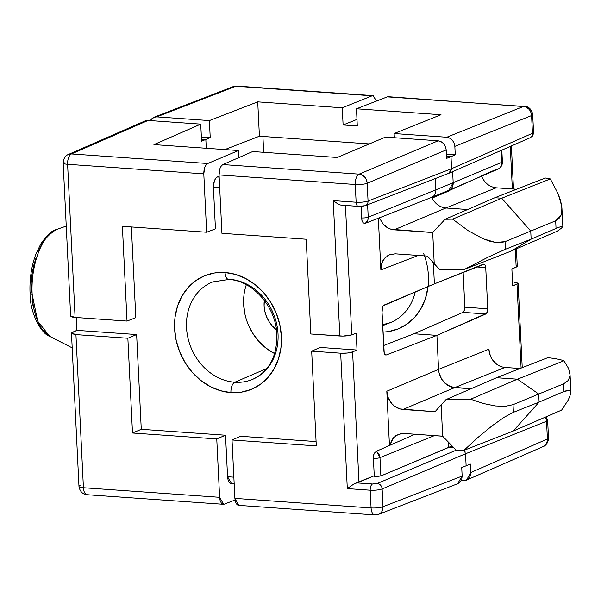 <?xml version="1.0" encoding="UTF-8"?>
<svg xmlns="http://www.w3.org/2000/svg" width="601" height="601" viewBox="0 0 601 601"><rect width="100%" height="100%" fill="white"/><g stroke="black" fill="none" stroke-linecap="round" stroke-linejoin="round"><path stroke-width="0.9" d="M252.893 379.223A52.64 44.564 67.6 0 1 234.796 382.236A52.64 44.564 67.6 0 1 187.85 337.446A52.64 44.564 67.6 0 1 212.807 281.884L228.763 279.503C251.391 280.179 275.145 305.376 276.783 332.796C277.534 355.717 269.571 371.193 252.893 379.223A52.64 44.564 67.6 0 0 276.55 323.421A52.64 44.564 67.6 0 0 229.762 279.345A8.79 4.312 -86 0 1 228.703 279.495A8.79 4.312 -86 0 1 225.059 272.523A61.422 52.002 -112.4 0 0 174.606 328.807A61.422 52.002 -112.4 0 0 230.927 392.588A8.79 4.312 -86 0 1 234.796 382.236A52.64 44.564 67.6 0 1 188.646 340.684A52.64 44.564 67.6 0 1 207.698 284.348M258.062 376.504A52.64 44.564 67.6 0 1 234.796 382.236L266.949 368.428L234.796 382.236A8.79 4.312 94 0 0 230.927 392.588L241.286 392.168L251.135 389.448L260.098 384.55L267.821 377.653L274.018 369.022L278.443 358.992L280.93 347.941L281.381 336.305L279.781 324.517L276.197 313.046L270.75 302.318L263.666 292.755L255.215 284.724L245.711 278.526L235.532 274.409L225.059 272.523L214.7 272.944L204.851 275.656L195.888 280.554L188.166 287.451L181.968 296.083L177.543 306.119L175.056 317.163L174.606 328.807L176.206 340.587L179.789 352.066L185.236 362.786L192.32 372.35L200.772 380.388L210.275 386.586L220.454 390.703L230.927 392.588A61.422 52.002 -112.4 0 0 281.381 336.305A61.422 52.002 -112.4 0 0 225.059 272.523A8.79 4.312 94 0 0 228.703 279.495M382.048 312.34A73.224 61.986 -112.4 0 0 382.469 306.961L382.048 312.34M452.636 171.653L453.177 182.704L452.636 171.653L453.177 182.704L435.883 189.826L453.177 182.704L452.636 171.653M49.74 336.342L37.675 321.189L32.153 294.325A8.79 1.811 177.2 0 1 30.058 293.265A8.79 1.811 177.2 0 1 31.154 292.311L31.154 283.229L32.026 274.124L33.739 265.357L36.225 257.273M239.529 505.193L237.876 505.193L236.418 503.901L235.367 501.512L234.893 498.379L232.031 439.992L240.543 436.273L316.088 441.577L240.543 436.273L232.031 439.992L316.299 445.912L311.671 351.157L320.175 347.431L311.671 351.157L340.677 353.193L347.303 488.598L370.208 490.206L371.08 507.935L234.893 498.379L232.031 439.992L316.299 445.912L311.671 351.157L340.677 353.193L347.303 488.598L354.124 483.835L374.258 475.744L358.97 482.19L352.599 351.885L357.024 350.022L356.198 333.149L351.765 334.862L345.44 205.504L351.765 334.862L343.073 336.094L310.83 333.983L306.194 239.228L221.927 233.308L219.072 174.929L355.259 184.492L356.13 202.221L333.217 200.614L339.843 336.019C344.689 336.237 348.663 335.846 351.765 334.862L356.198 333.149L357.024 350.022L320.175 347.431L357.024 350.022L352.599 351.885C349.497 352.96 345.522 353.396 340.677 353.193L347.31 353.035L352.599 351.885L358.97 482.19L354.124 483.835L347.303 488.598L370.208 490.206L371.08 507.935L234.893 498.379L238.792 505.358M145.194 120.884L148.086 120.44L200.742 124.137L201.575 141.16L205.835 139.447L206.271 148.274L205.835 139.447L201.478 139.139L205.835 139.447L201.575 141.16L200.742 124.137L153.946 144.601L238.477 150.535L207.728 163.51L206.098 164.854L204.776 167.296L203.799 173.854C203.822 168.596 205.129 165.147 207.728 163.51L71.474 153.939L207.728 163.51L238.477 150.535L238.822 157.59L238.477 150.535L153.946 144.601L200.742 124.137L148.086 120.44L71.474 153.939A8.79 4.312 94 0 0 67.605 164.291L203.799 173.854L206.654 232.234L215.443 228.838L206.654 232.234L122.386 226.322L127.021 321.077L135.811 317.674L131.371 226.953L135.811 317.674L127.021 321.077L75.095 317.433L67.605 164.291L203.799 173.854L206.654 232.234L122.386 226.322L127.021 321.077L75.095 317.433L72.518 317.095L70.978 316.554L70.708 315.893M499.716 366.047L496.343 363.951L491.896 358.917L490.341 355.852L488.861 349.196L438.572 369.382L386.804 391.221L438.572 369.382L436.912 335.373L438.572 369.382L436.912 335.373L386.353 354.943L385.354 354.875L386.353 354.943C385.023 355.191 384.227 354.049 383.964 351.532L381.951 310.326C381.966 307.697 382.619 305.969 383.919 305.15L434.388 283.852L433.359 262.81L434.388 283.852L433.359 262.81L434.388 283.852L383.1 305.826L381.951 310.326L384.212 353.103L385.504 354.943L386.353 354.943L436.912 335.373L413.999 333.765L383.671 345.507L413.999 333.765L436.912 335.373L438.572 369.382L439.03 372.748L441.615 379.103L446.062 384.137L451.689 387.089L470.989 388.772L454.687 387.622L402.918 409.469L435.034 411.723L446.01 399.582L470.606 399.214L517.438 379.193L538.714 394.031L539.105 402.107L513.126 431.09L463.934 450.337L456.437 450.397L442.621 436.168L404.09 433.456L401.122 433.576L395.743 435.755M448.939 173.268L365.393 205.602A5.274 4.447 68.8 0 1 365.385 205.61A5.274 4.447 -111.2 0 0 365.461 205.58A5.274 4.447 -111.2 0 0 368.052 201.019L451.591 168.686L368.052 201.019C364.95 202.034 360.968 202.432 356.13 202.221C360.968 202.432 364.95 202.034 368.052 201.019L367.181 183.26A8.79 1.811 177.2 0 1 355.259 184.492A8.79 1.811 -2.8 0 0 367.181 183.26C366.602 179.962 365.754 177.888 364.634 177.04L362.072 175.004L359.128 174.14A8.79 7.385 67.1 0 1 367.181 183.26L446.19 149.927C445.454 144.713 442.772 141.671 438.137 140.799L359.128 174.14A8.79 4.312 94 0 0 355.259 184.492L356.13 202.221L333.217 200.614L337.882 203.942L340.489 205.009L337.882 203.942L333.217 200.614L339.843 336.019L310.83 333.983L306.194 239.228L221.927 233.308L219.072 174.929L220.011 168.363L221.288 165.921L222.873 164.569C220.349 166.222 219.087 169.67 219.072 174.929L355.259 184.492A8.79 4.312 -86 0 1 359.128 174.14L222.873 164.569L252.69 151.535L337.221 157.47L385.481 137.103L438.137 140.799L385.481 137.103L337.221 157.47L252.69 151.535L222.873 164.569L359.128 174.14L438.137 140.799L441.089 141.663L443.658 143.699L445.454 146.599L446.19 149.927L446.603 158.364L450.998 156.658L451.591 168.686L450.998 156.658L446.505 156.343L450.998 156.658L446.603 158.364L446.19 149.927L367.181 183.26L368.052 201.019A5.274 4.447 68.8 0 1 365.393 205.602C362.125 206.428 359.781 206.699 358.354 206.406A5.274 2.584 -86 0 0 358.955 206.308L363.725 205.85M374.303 476.773L380.869 475.954L448.481 447.429L453.717 447.798L448.481 447.429L453.717 447.798L448.481 447.429L451.907 446.025L448.481 447.429L448.226 442.268L448.481 447.429L451.952 446.062L380.869 475.954L379.975 457.631L380.869 475.954L374.303 476.773L373.386 458.052L374.303 476.773M457.729 483.715L378.577 514.351L381.049 512.63C382.093 511.932 382.747 509.956 383.002 506.711L382.131 488.951A5.274 4.432 -112.9 0 0 377.3 483.474L456.212 450.187L377.3 483.474L372.53 484L356.603 482.881L372.53 484A5.274 2.584 94 0 0 370.208 490.206C375.054 490.416 379.028 489.995 382.131 488.951L383.002 506.711L462.146 476.075L461.733 467.638L466.121 465.783L465.535 453.763L466.121 465.783L465.535 453.763L382.131 488.951C379.028 489.995 375.054 490.416 370.208 490.206A5.274 2.584 -86 0 1 372.53 484L377.3 483.474A5.274 4.432 67.1 0 1 382.131 488.951L465.535 453.763L464.19 450.239L465.535 453.763L466.121 465.783L470.38 464.077L470.793 472.514L547.406 439.008L546.534 421.248L465.535 453.763L546.534 421.248L547.406 439.008L470.793 472.514L470.38 464.077L466.121 465.783L461.733 467.638L462.146 476.075L383.002 506.711A8.79 7.415 68.8 0 1 378.577 514.351A8.79 7.415 68.8 0 1 375.783 514.756A8.79 4.312 -86 0 1 374.791 514.922A8.79 4.312 -86 0 1 371.08 507.935A8.79 4.312 94 0 0 374.791 514.922L238.544 505.358M56.231 229.582L66.245 226.119L56.231 229.582C46.953 235.517 40.913 243.367 38.111 253.141C33.416 266.596 31.432 280.329 32.153 294.325C32.8 308.358 36.03 319.912 41.83 328.98L49.733 336.365C40.244 333.247 29.719 311.438 30.05 293.265A8.79 1.811 -2.8 0 0 32.153 294.325C30.471 265.747 41.845 234.893 56.231 229.582L66.245 226.119L56.231 229.582M33.739 309.057L32.026 301.033M88.137 494.563A8.79 4.312 -86 0 1 87.137 494.728L84.696 494.195C84.711 494.277 80.023 493.023 78.979 486.389A8.79 1.811 -2.8 0 0 83.426 487.742L75.936 334.607L71.519 333.029L76.875 330.355L76.252 317.508L76.875 330.355L72.586 332.225L71.542 332.977L71.812 333.69L75.936 334.607L127.863 338.25L132.498 433.005L216.758 438.918L225.533 435.222L141.273 429.302L132.498 433.005L141.273 429.302L136.637 334.547L127.863 338.25L132.498 433.005L216.758 438.918L219.62 497.305L83.426 487.742L75.936 334.607L127.863 338.25L136.637 334.547L76.875 330.355L136.637 334.547L141.273 429.302L225.533 435.222L216.758 438.918L219.62 497.305L83.426 487.742A8.79 4.312 94 0 0 87.137 494.728A8.79 4.312 -86 0 1 83.426 487.742A8.79 1.811 177.2 0 1 78.979 486.389A8.79 1.811 177.2 0 1 80.076 485.443M496.516 377.728L517.438 379.193L496.516 377.728L446.01 399.582L496.516 377.728L517.438 379.193L470.606 399.214L483.429 403.519L495.224 405.938L505.283 406.336L513.029 404.676L513.404 412.324L504.171 417.259L492.174 425.748L478.381 437.085L463.934 450.337L513.126 431.09L539.105 402.107L513.404 412.324L539.105 402.107L538.714 394.031L513.029 404.676L538.714 394.031L517.438 379.193L496.516 377.728L547.759 357.678L496.516 377.728M448.872 173.291L451.591 168.686L450.427 172.232L448.992 173.246L450.427 172.232L451.591 168.686L450.998 156.658L446.505 156.343L450.998 156.658L451.591 168.686L532.456 133.317L531.585 115.557L454.844 146.366L455.257 154.803L450.998 156.658L455.257 154.803L446.4 154.179L455.257 154.803L454.844 146.366L531.585 115.557A8.79 7.49 -111.9 0 0 523.531 106.437L387.277 96.874L356.476 108.796L441.006 114.731L394.128 133.542L446.783 137.238L523.531 106.437A8.79 4.312 -86 0 1 524.523 106.272A8.79 4.312 94 0 0 523.531 106.437L446.783 137.238L449.743 138.102L452.313 140.138L454.101 143.038L454.844 146.366C454.101 141.152 451.419 138.11 446.783 137.238L394.128 133.542L394.339 137.727L394.128 133.542L441.006 114.731L356.476 108.796L357.31 125.97L343.103 124.97L342.262 107.797L257.731 101.862L259.414 136.209L369.315 143.924L259.414 136.209L224.872 149.581L259.414 136.209L257.731 101.862L342.262 107.797L372.132 95.807L235.877 86.243L156.733 116.872L209.388 120.576L257.731 101.862L209.388 120.576L210.222 137.599L209.388 120.576L156.733 116.872L235.877 86.243L372.132 95.807L342.262 107.797L343.103 124.97L356.994 119.396L343.103 124.97L357.31 125.97L356.476 108.796L387.277 96.874L523.719 106.452L526.491 107.294L529.068 109.322C530.195 110.178 531.036 112.252 531.585 115.557A8.79 1.811 -2.8 0 0 532.689 114.611A8.79 1.811 177.2 0 1 531.585 115.557L532.456 133.317L533.523 132.536M368.03 219.32L367.557 220.717L365.348 223.294L431.698 197.368A8.79 7.437 -112.4 0 0 435.883 189.826L368.218 217.201L367.609 204.746L368.218 217.201L435.883 189.826L435.327 178.535L435.883 189.826A8.79 7.437 67.6 0 1 431.698 197.368C434.951 203.716 439.684 207.255 445.897 207.991L467.638 209.516L445.897 207.991L394.128 229.83L432.66 232.534L445.131 219.252L452.628 219.155L468.292 230.739L483.024 238.732L489.657 241.151L495.622 242.458L500.791 242.624L505.05 241.64L505.426 249.28L487.944 257.228L464.265 269.481L439.654 269.699L427.416 256.079L395.3 253.825L389.523 254.719L386.961 256.124M494.863 197.737L501.737 198.217L530.743 231.062L531.134 239.145L511.173 251.083L464.265 269.481L511.173 251.083L531.134 239.145L505.426 249.28L531.134 239.145L530.743 231.062L505.05 241.64L530.743 231.062L501.737 198.217L452.628 219.155L501.737 198.217L494.863 197.737L445.131 219.252L494.863 197.737L545.325 177.994L494.863 197.737L501.737 198.217L494.863 197.737M464.01 450.029L465.084 451.772L464.01 450.029M380.869 269.924L418.296 255.44L380.869 269.924L378.345 218.238L380.869 269.924C380.771 264.996 382.071 261.052 384.753 258.092L381.71 263.433L380.869 269.924M504.968 367.444L454.687 387.622C450.284 387.157 446.603 385.226 443.643 381.838C440.653 378.48 438.963 374.325 438.572 369.382L488.861 349.196C489.244 354.147 490.934 358.294 493.924 361.652C496.892 365.04 500.573 366.971 504.968 367.444L520.09 368.503L504.968 367.444L454.687 387.622L470.989 388.772L454.687 387.622L448.774 385.91L443.643 381.838L441.615 379.103L439.03 372.748L438.572 369.382C438.963 374.325 440.653 378.48 443.643 381.838C446.603 385.226 450.284 387.157 454.687 387.622L402.918 409.469C398.516 408.996 394.834 407.065 391.867 403.677C388.877 400.326 387.187 396.172 386.804 391.221L389.456 445.484L386.804 391.221L388.284 397.877L391.867 403.677L394.286 405.975L399.92 408.928L435.034 411.723L441.142 404.909L442.674 436.221L404.09 433.456L398.486 434.283L393.535 437.731L391.762 440.202L389.936 445.273L393.535 437.731M235.051 500.002L224.391 504.126L235.051 500.002M223.625 504.292L219.62 497.305L220.109 500.438L221.183 502.834L222.686 504.126L224.391 504.126M432.074 198.135L481.521 176.131C484.661 183.08 489.552 186.971 496.186 187.805L516.59 189.24L496.186 187.805L445.897 207.991L467.638 209.516L445.897 207.991L394.128 229.83C389.733 229.357 386.045 227.433 383.085 224.045L379.344 217.847L383.085 224.045L388.223 228.117L391.131 229.289L432.705 232.482L434.238 263.801L427.416 256.079L395.3 253.825L389.703 254.651L384.753 258.092M470.606 399.214L446.01 399.582L441.142 404.909L442.674 436.221L456.437 450.397L463.934 450.337L478.381 437.085L492.174 425.748L504.171 417.259L513.404 412.324L513.029 404.676L505.283 406.336L495.224 405.938L483.429 403.519L470.606 399.214M439.654 269.699L464.265 269.481L487.944 257.228L505.426 249.28L505.05 241.64L495.622 242.458L483.024 238.732L468.292 230.739L452.628 219.155L445.131 219.252L432.705 232.482L434.238 263.801L439.654 269.699M215.443 228.838L213.415 187.324L219.696 187.767L213.415 187.324L214.392 180.766L215.706 178.332L217.344 176.979C214.745 178.625 213.438 182.073 213.415 187.324L215.443 228.838M232.339 483.557L230.641 483.557L229.131 482.257L228.057 479.861L227.569 476.728L233.849 477.171L227.569 476.728L225.533 435.222L227.569 476.728L231.573 483.715M457.819 483.677L460.208 481.987L461.726 479.32L462.146 476.075L457.616 483.752M219.177 177.107L217.344 176.979L219.132 176.221L217.344 176.979L219.177 177.107M383.002 506.711A8.79 1.811 177.2 0 1 371.08 507.935A8.79 1.811 -2.8 0 0 383.002 506.711M70.685 315.938L75.095 317.433L67.605 164.291A8.79 1.811 177.2 0 1 63.158 162.939A8.79 1.811 177.2 0 1 64.262 161.992M68.574 154.389L68.409 154.465A8.79 7.46 66.4 0 1 71.474 153.939L68.574 154.389M145.036 120.951L68.409 154.465C68.191 154.419 63.466 156.305 63.158 162.939A8.79 1.811 -2.8 0 0 67.605 164.291A8.79 4.312 -86 0 1 71.474 153.939L148.086 120.44L145.141 120.906M431.593 197.413L448.887 190.292L453.177 182.704A8.79 7.437 67.6 0 1 448.985 190.254A8.79 7.437 67.6 0 1 448.677 190.374L450.6 189.24L452.072 187.474L453.177 182.704L501.737 162.345L453.177 182.704M434.455 435.59L379.975 457.631L434.455 435.59M376.496 451.208L378.968 454.01L379.975 457.631L376.496 451.208L415.021 434.23L376.496 451.208L374.724 452.808M373.537 455.453L373.386 458.052L373.799 454.551L375.302 452.11M361.952 220.507L361.081 206.413L361.644 217.968A5.274 1.089 -2.8 0 0 368.218 217.201A5.274 1.089 177.2 0 1 361.644 217.968L361.945 220.477L362.839 222.302M363.38 222.836L364.409 223.347M368.218 217.201C368.27 219.891 367.316 221.927 365.348 223.294L431.698 197.368M363.462 222.896L364.116 223.264M340.489 205.009L358.354 206.406A5.274 2.584 -86 0 1 356.13 202.221A5.274 2.584 94 0 0 358.316 206.406M379.975 457.631A5.274 1.089 177.2 0 1 373.409 458.398A5.274 1.089 -2.8 0 0 379.975 457.631M273.635 353.05L265.65 347.836L258.543 341.083L252.585 333.044L248.01 324.029M244.99 314.376L243.645 304.474L244.029 294.685M246.117 285.4L246.342 284.731A51.641 43.715 -112.4 0 0 274.695 353.583M264.335 300.372L264.094 305.909L264.831 311.303L266.468 316.554L268.963 321.46L272.208 325.84L276.46 329.814A28.112 23.8 67.6 0 1 264.335 300.372M423.577 253.389A61.422 52.002 67.6 0 1 389.764 331.369M395.315 320.213A52.64 44.564 -112.4 0 0 415.208 291.943A52.64 44.564 -112.4 0 1 390.207 322.677L382.702 325.629M262.915 136.457L263.689 152.301L262.915 136.457M428.062 286.527L425.47 298.442L421.046 308.478L414.848 317.11L407.125 324.007L398.162 328.905L388.314 331.617L383.017 332.128M206.271 148.274L205.835 139.447L201.478 139.139L205.835 139.447L210.222 137.599L205.835 139.447L206.271 148.274M510.264 146.449L512.345 188.939L510.264 146.449M516.943 265.702L517.213 266.416L516.169 267.167L515.297 249.302L516.169 267.167L511.879 269.038L512.706 285.911L517.003 284.19L521.105 368.105L517.003 284.19L518.047 283.499L517.777 282.831M436.912 335.373L486.645 313.294L487.749 308.794L485.736 267.588L487.749 308.794C487.742 311.423 487.11 313.151 485.848 313.97L436.912 335.373L413.999 333.765L462.943 312.362L413.999 333.765L436.912 335.373M484.241 264.177L434.388 283.852L483.414 264.177C484.707 263.929 485.48 265.071 485.736 267.588L476.533 266.942L485.736 267.588M481.521 176.131A8.189 6.934 67.6 0 1 480.402 176.288L495.742 169.61A7.911 6.701 67.6 0 0 498.041 169.106A7.911 6.701 67.6 0 0 501.737 162.345L501.159 150.43L501.737 162.345A5.274 1.089 -2.8 0 0 502.398 161.774C502.519 165.012 501.039 167.461 497.959 169.136A7.911 6.701 -112.4 0 0 501.737 162.345A5.274 1.089 177.2 0 0 502.398 161.759M513.126 431.09L539.105 402.107L538.714 394.031L517.438 379.193L563.963 360.773L517.438 379.193L538.714 394.031L563.64 383.836L568.403 380.343L570.079 375.114L568.569 368.458L570.079 375.114L568.403 380.343L563.64 383.836L538.714 394.031L539.105 402.107L564.016 391.476L563.64 383.836L564.016 391.476L539.105 402.107L513.126 431.09L561.619 410.107L568.215 400.086L570.905 393.324L570.702 391.349L569.47 390.372L567.224 390.417L564.016 391.476L569.47 390.372L570.95 392.415L570.905 393.324L568.215 400.086L561.619 410.107L513.126 431.09M463.138 272.321L464.843 307.186L487.749 308.794L464.843 307.186L463.138 272.321M464.761 308.884L463.732 311.686M511.173 251.083L531.134 239.145L530.743 231.062L501.737 198.217L550.313 178.933L545.325 177.994L550.313 178.933L501.737 198.217L530.743 231.062L555.67 220.792L558.825 218.726L560.921 215.571L561.905 211.409L561.762 206.308L560.493 200.381L558.126 193.747L550.313 178.933L558.126 193.747L561.762 206.308L561.95 208.464L560.921 215.571L555.67 220.792L530.743 231.062L531.134 239.145L556.045 228.44L555.67 220.792L556.045 228.44L531.134 239.145L511.173 251.083L557.615 231.039L511.173 251.083M496.163 187.805L445.882 207.991M463.574 480.56L461.283 480.402L466.466 480.116L468.855 478.426L470.373 475.759L470.793 472.514L466.526 480.094L463.574 480.56M513.652 281.959L518.07 283.447L512.706 285.911L511.879 269.038L517.236 266.363M372.875 95.642L376.609 100.998M153.931 117.285L233.09 86.649A8.79 7.415 -111.2 0 1 235.877 86.243L236.877 86.078A8.79 4.312 94 0 0 235.877 86.243A8.79 4.312 -86 0 1 236.877 86.078L373.116 95.642M561.604 228.004L557.615 231.039M561.695 227.914L562.806 226.404L560.883 226.577L556.045 228.44L560.883 226.577L562.837 226.494L561.95 208.464M502.331 367.001L501.497 366.753M547.759 357.678C554.678 358.391 560.079 359.421 563.963 360.773L568.569 368.458M570.95 392.415L570.079 375.114M201.373 136.975L210.222 137.599L201.373 136.975M150.385 120.598L151.46 119.013L153.841 117.323L156.733 116.872L154.044 117.248L150.385 120.598M387.277 96.874L388.975 96.874M373.784 95.807L372.132 95.807M462.943 312.362L485.848 313.97L462.943 312.362C464.197 311.543 464.836 309.815 464.843 307.186M445.897 207.991C439.985 207.322 435.372 204.032 432.066 198.12L448.955 190.968L448.677 190.374M447.505 190.863L448.955 190.968L447.505 190.863M547.601 420.49L546.534 421.248L547.639 420.339L548.503 438.061A8.79 1.811 177.2 0 1 547.406 439.008A8.79 1.811 -2.8 0 0 548.503 438.061C548.195 444.687 543.477 446.581 543.251 446.535A8.79 7.46 -113.6 0 0 547.406 439.008C547.173 442.246 546.527 444.222 545.483 444.92L543.086 446.611M55.878 229.717L55.901 229.71C52.039 230.423 47.021 235.156 40.815 243.901L35.782 254.411C31.372 266.453 29.464 279.405 30.05 293.265M388.284 96.708L526.972 106.805C526.949 106.723 531.637 107.977 532.689 114.611L533.553 132.355L532.456 133.317A5.274 4.477 66.4 0 1 530.022 137.809A5.274 4.477 66.4 0 1 528.121 138.147M533.553 132.355C532.764 136.788 532.651 135.924 529.962 137.839A5.274 4.477 -113.6 0 0 532.456 133.317L451.591 168.686L449.03 173.231L447.257 173.516M544.882 417.349A5.274 4.492 68.1 0 1 546.534 421.248A5.274 4.492 -111.9 0 0 544.882 417.349M546.129 416.816L547.639 420.294M49.733 336.365L72.203 347.881M223.377 504.292L87.137 494.728M234.18 483.918L231.325 483.715M378.577 514.351L374.791 514.922M63.158 162.939L70.648 316.118M78.979 486.389L71.481 333.209M382.657 324.713L390.207 322.677M66.245 226.089L55.901 229.71M522.231 367.669L518.107 283.304M511.391 145.96L513.494 189.022M516.417 248.814L517.266 266.175M543.251 446.535L466.631 480.049M448.985 190.254L497.959 169.136M501.827 150.137L502.398 161.774M529.962 137.839L449.09 173.201"/></g></svg>
